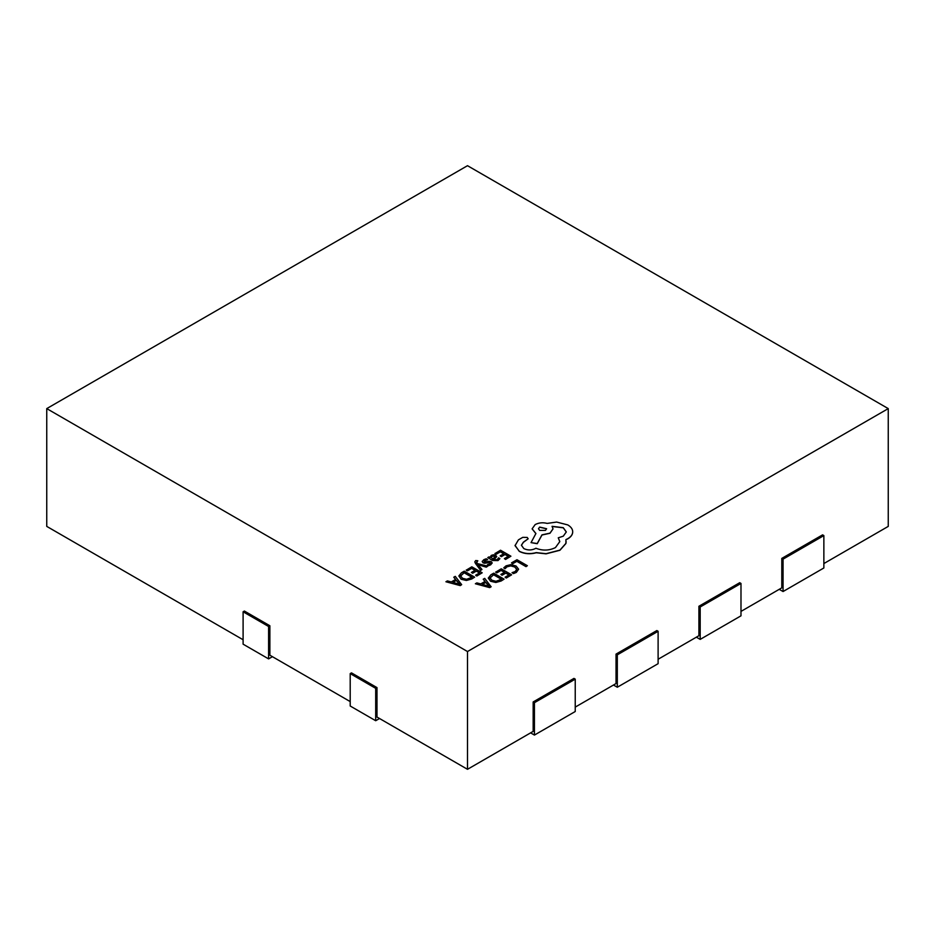 <?xml version="1.0" encoding="UTF-8"?>
<svg xmlns="http://www.w3.org/2000/svg" width="935" height="935" viewBox="0 0 935 935"><rect width="100%" height="100%" fill="white"/><g stroke="black" fill="none" stroke-linecap="round" stroke-linejoin="round"><path stroke-width="1.4" d="M445.913 581.757L460.242 585.614L461.668 584.644L455.251 576.369L453.767 577.222L455.614 579.443L451.289 581.932L447.397 580.904L445.913 581.757L460.242 585.462L461.668 584.644M453.767 577.222L455.532 579.49M466.226 570.034L467.418 570.712L471.649 568.27L475.144 570.28L471.427 572.419L472.619 573.108L476.324 570.969L479.643 572.886L475.646 575.189L476.838 575.878L482.179 572.793L471.813 566.809L466.226 570.175L467.418 570.864L471.649 568.41L475.015 570.35M475.646 575.189L476.838 576.03L482.179 572.793M471.427 572.419L472.619 573.26L476.324 571.11L479.526 572.956M474.805 561.935L480.613 570.42L481.969 569.497L477.972 564.67L486.27 567.159L487.731 566.178L477.434 563.583L476.651 562.473L477.82 560.766L476.651 562.625M478.159 564.857L478.767 565.067M484.213 561.97L484.751 560.509L487.602 559.691L486.258 558.768L483.816 559.679L482.191 561.654M482.25 561.257L483.009 562.671L484.669 563.127L490.174 562.59L489.753 563.98L487.334 564.752L488.596 565.628L490.688 564.81L492.196 562.905M482.25 561.409L483.009 562.812L484.669 563.267L489.204 562.496L490.501 563.373M487.754 557.599L492.523 560.497L498.016 560.579L499.874 558.709L498.612 557.833L497.081 559.749L493.762 559.574L496.719 556.594L495.69 555.308L493.481 554.771L491.191 555.425L490.209 557.517L489.063 556.851L487.754 557.599L492.523 560.357L498.016 560.427L499.874 558.557M493.879 559.633L496.719 556.676M501.125 581.009L504.082 579.151L493.715 573.167L490.863 574.815L488.28 578.122L490.583 581.254L495.83 582.482L501.125 581.009L504.082 579.151M46.75 408.607L467.5 651.531L888.25 408.607L467.5 165.694L46.75 408.607L46.75 526.393L243.1 639.75M512.696 563.712L516.833 561.327L526.019 566.633L527.363 565.71L516.985 559.726L511.515 562.882L512.696 563.712L511.515 562.882M503.755 567.861L505.04 568.597L507.027 566.657L510.779 565.745L514.753 566.867L516.786 569.298L515.115 571.589L512.053 572.652L513.455 573.459L516.33 572.278L518.621 569.205L516.085 566.014L511.001 564.611L506.022 565.85L503.755 567.861L505.04 568.749L507.027 566.797L510.779 565.897L514.753 567.019L516.786 569.45M512.053 572.652L513.455 573.599L516.33 572.43L518.621 569.205M495.679 572.033L496.859 572.711L501.09 570.268L504.584 572.278L500.88 574.417L502.06 575.107L505.777 572.968L509.096 574.885L505.087 577.199L506.279 577.888L511.62 574.803L501.253 568.807L495.679 572.173L496.859 572.863L501.09 570.408L504.456 572.36M505.087 577.199L506.279 578.029L511.62 574.803M500.88 574.417L502.06 575.259L505.777 573.108L508.967 574.955M475.366 583.756L489.683 587.612L491.12 586.783L484.692 578.368L483.22 579.221L485.055 581.441L480.73 583.931L476.838 582.902L475.366 583.756L489.683 587.46L491.12 586.642M483.22 579.221L484.973 581.488M494.954 553.45L496.134 554.128L500.377 551.685L503.871 553.695L500.155 555.834L501.347 556.524L505.052 554.385L508.371 556.302L504.374 558.604L505.566 559.294L510.907 556.208L500.529 550.224L494.954 553.59L496.134 554.28L500.377 551.825L503.743 553.765M504.374 558.604L505.566 559.446L510.907 556.208M500.155 555.834L501.347 556.676L505.052 554.525L508.243 556.372M471.684 579.01L474.641 577.152L464.274 571.156L461.423 572.804L458.84 575.972L461.142 579.256L466.39 580.471L471.684 579.01L474.641 577.152M515.033 545.362L519.322 551.405C524.453 553.952 530.11 554.408 536.281 552.772L546.087 553.836L559.948 550.259L565.92 543.492L566.178 541.657M521.403 545.315L523.378 542.335L528.146 538.817M558.253 537.812L559.796 541.599L555.448 547.594C549.161 550.668 542.639 550.879 535.907 548.237L535.323 548.576C531.489 550.411 527.656 550.411 523.81 548.576L521.403 545.234L523.378 542.195L528.146 538.747L527.211 537.426L522.782 537.344L518.434 539.846L515.045 545.643L519.322 551.264C524.453 553.8 530.11 554.256 536.281 552.62L546.087 553.684L559.948 550.107L565.92 543.34L565.92 539.6L567.767 538.7C571.005 536.795 572.652 534.481 572.711 531.758C572.652 529.116 571.005 526.826 567.767 524.909L556.629 522.057L547.197 523.413C542.849 522.291 538.852 522.677 535.171 524.57L532.132 528.824L535.907 533.511L531.045 542.616L537.239 543.551L541.961 534.867L549.99 533.125L553.017 528.859L552.059 526.312L563.267 527.679L566.306 531.933L563.267 536.187L558.253 537.812L559.796 541.669M552.059 526.463L563.267 527.819L566.306 532.003M531.045 542.616L537.239 543.702L541.961 535.019L549.99 533.266L553.017 528.929M532.132 528.894L535.907 533.651M565.92 539.74L567.767 538.852C571.005 536.935 572.652 534.621 572.711 531.91L572.711 531.758M823.864 563.56L888.25 526.393L888.25 408.607M269.876 625.76L268.602 626.497L243.1 611.782L244.374 611.046L269.876 625.76L269.876 655.213L350.204 701.589M376.98 687.599L375.695 688.335L350.204 673.609L351.478 672.873L376.98 687.599L376.98 717.04L467.5 769.306L533.16 731.392L533.16 701.951L573.961 678.401L575.235 679.137L534.434 702.688L533.16 701.951M575.235 707.105L616.036 683.555L616.036 654.103L656.837 630.552L658.111 631.289L617.31 654.839L616.036 654.103M658.111 659.257L698.913 635.706L698.913 606.254L739.714 582.704L740.987 583.44L700.186 606.99L698.913 606.254M467.5 651.531L467.5 769.306M781.789 558.405L783.062 559.142L823.864 535.591L822.59 534.855L781.789 558.405L781.789 587.858L740.987 611.408M823.864 535.591L823.864 567.977L783.062 591.539L779.241 589.331M243.1 611.782L243.1 644.168L268.602 658.894L268.602 626.497M272.424 656.686L268.602 658.894M350.204 673.609L350.204 706.007L375.695 720.721L375.695 688.335M379.528 718.512L375.695 720.721M534.434 702.688L534.434 735.074L530.612 732.865M575.235 679.137L575.235 711.523L534.434 735.074M617.31 654.839L617.31 687.237L613.489 685.028M658.111 631.289L658.111 663.675L617.31 687.237M700.186 606.99L700.186 639.388L696.365 637.179M740.987 583.44L740.987 615.826L700.186 639.388M783.062 559.142L783.062 591.539M512.696 563.571L516.833 561.327M516.833 561.187L526.019 566.633M526.019 566.481L527.363 565.71M488.292 577.97L490.583 581.114L495.83 582.33L501.125 580.857M490.045 577.982L491.962 580.273L496.017 581.301L501.557 579.232L493.563 574.616L490.045 577.935M501.429 579.314L493.563 574.768L490.045 578.04M485.803 582.365L482.32 584.375L489.087 586.28L485.803 582.365L482.495 584.422M489.122 586.409L485.803 582.505M495.082 556.874L493.248 555.846L491.915 556.231L491.109 557.389L492.78 559.001L495.082 556.874L494.486 556.126L491.915 556.372L491.109 557.54M495.082 557.015L494.486 556.278M487.334 564.752L488.596 565.488L492.149 563.139L491.401 561.748L489.858 561.28L484.213 561.83L484.751 560.357L487.602 559.539M477.82 560.766L475.728 560.521L474.793 561.865L475.447 563.419L480.613 570.28L481.969 569.497M478.767 564.915L486.27 567.159M486.27 567.007L487.731 566.178M476.651 562.473L476.943 561.257M458.84 575.972L461.142 579.104L466.39 580.331L471.684 578.858M472.117 577.234L464.111 572.617L460.604 575.89L462.521 578.274L466.577 579.303L472.117 577.234M471.988 577.304L464.111 572.769L460.604 576.042M456.362 580.355L452.879 582.365L459.646 584.282L456.362 580.355L453.054 582.411M459.681 584.41L456.362 580.506M539.67 527.083L538.478 528.731L539.67 530.402L545.421 530.402L546.613 528.731L539.67 527.083L538.478 528.813M546.613 528.813L539.67 527.223"/></g></svg>
